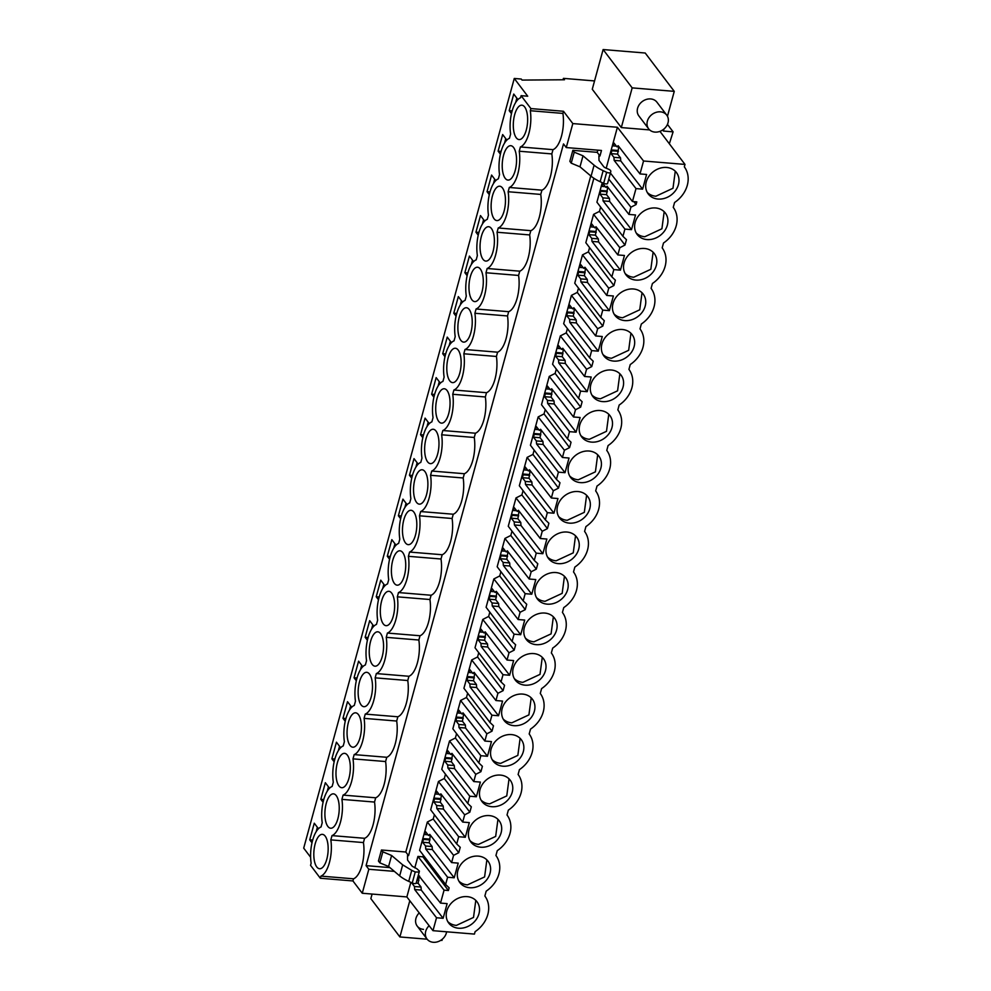 <?xml version="1.0" encoding="UTF-8"?>
<svg xmlns="http://www.w3.org/2000/svg" width="991" height="991" viewBox="0 0 991 991"><rect width="100%" height="100%" fill="white"/><g stroke="black" fill="none" stroke-linecap="round" stroke-linejoin="round"><path stroke-width="1.49" d="M663.97 129.003L663.4 131.047L673.1 131.853L667.451 124.383M594.538 80.928L563.421 78.363L563.037 79.776M562.913 113.408A24.961 10.22 94.7 0 1 553.003 149.653L551.826 153.915L519.234 151.227L520.399 146.953A24.961 10.22 94.7 0 0 528.872 133.475A24.961 10.22 94.7 0 0 530.309 110.719L562.913 113.408L563.495 111.277L530.891 108.576L521.117 95.669L527.72 96.214L514.267 78.462L521.278 79.045L522.059 80.085L564.486 79.763L563.421 78.363M563.495 111.277L572.823 123.578L617.405 127.257L606.331 167.764L606.888 168.495M659.944 131.369L684.992 164.419L643.543 161L617.405 127.257M621.307 127.579L632.171 87.877L603.123 49.55L592.271 89.252L621.307 127.579L649.65 129.92M673.1 131.853L669.346 143.757M667.451 116.269L674.264 91.358L632.171 87.877M372.096 894.068L370.845 898.626L399.893 936.953L409.803 900.732M399.893 936.953L427.146 939.195M440.772 940.323L441.986 940.422L442.32 939.183M423.491 929.372A11.347 9.415 -37.2 0 1 417.211 926.09A11.347 9.415 -37.2 0 1 419.218 912.909M648.647 128.83L638.861 115.91A11.347 9.415 -37.2 0 1 645.389 99.769A11.347 9.415 -37.2 0 1 656.946 102.209L666.732 115.117A11.347 9.415 142.8 0 0 655.175 112.677A11.347 9.415 142.8 0 0 648.647 128.83A11.347 9.415 142.8 0 0 660.204 131.27A11.347 9.415 142.8 0 0 666.732 115.117M514.267 78.462L303.704 848.135L310.629 857.265M517.934 99.571L513.747 94.046L509.201 110.658L511.467 113.643M351.706 707.202L347.519 701.678L342.973 718.289L345.24 721.287M451.438 342.626L447.251 337.101L442.704 353.713L444.971 356.698M462.524 302.119L458.338 296.594L453.791 313.193L456.058 316.191M329.532 788.229L325.345 782.704L320.811 799.303L323.078 802.301M334.153 761.794L331.886 758.796L336.432 742.185L340.619 747.71M362.78 666.695L358.593 661.17L354.047 677.782L356.326 680.78M500.393 154.162L498.114 151.165L502.66 134.553L506.847 140.078M495.76 180.585L491.586 175.06L487.039 191.672L489.306 194.67M473.599 261.599L469.412 256.087L464.878 272.686L467.145 275.684M433.897 397.205L431.63 394.22L436.164 377.608L440.351 383.133M422.81 437.725L420.543 434.727L425.089 418.115L429.276 423.64M384.942 585.681L380.755 580.156L376.221 596.768L378.488 599.753M400.649 518.739L398.382 515.741L402.928 499.13L407.115 504.654M418.19 464.147L414.003 458.622L409.456 475.234L411.736 478.232M396.028 545.174L391.841 539.649L387.295 556.248L389.562 559.246M373.867 626.188L369.68 620.663L365.134 637.275L367.401 640.26M484.686 221.092L480.499 215.567L475.953 232.179L478.219 235.177M318.458 828.736L314.271 823.211L309.725 839.823L311.992 842.808M521.117 95.669L520.523 97.799A24.961 10.22 94.7 0 0 512.05 111.289A24.961 10.22 94.7 0 0 510.613 134.045L509.448 138.319A24.961 10.22 94.7 0 0 500.975 151.796A24.961 10.22 94.7 0 0 499.526 174.552L498.362 178.826A24.961 10.22 94.7 0 0 489.888 192.304A24.961 10.22 94.7 0 0 488.452 215.059L487.287 219.333A24.961 10.22 94.7 0 0 478.814 232.811A24.961 10.22 94.7 0 0 477.365 255.579L476.2 259.84A24.961 10.22 94.7 0 0 467.727 273.318A24.961 10.22 94.7 0 0 466.29 296.086L465.113 300.347A24.961 10.22 94.7 0 0 456.64 313.837A24.961 10.22 94.7 0 0 455.203 336.593L454.039 340.854A24.961 10.22 94.7 0 0 445.566 354.344A24.961 10.22 94.7 0 0 444.117 377.1L442.952 381.374A24.961 10.22 94.7 0 0 434.479 394.852A24.961 10.22 94.7 0 0 433.042 417.607L431.865 421.881A24.961 10.22 94.7 0 0 423.392 435.359A24.961 10.22 94.7 0 0 421.955 458.115L420.791 462.388A24.961 10.22 94.7 0 0 412.318 475.866A24.961 10.22 94.7 0 0 410.869 498.634L409.704 502.895A24.961 10.22 94.7 0 0 401.231 516.373A24.961 10.22 94.7 0 0 399.794 539.141L398.63 543.402A24.961 10.22 94.7 0 0 390.157 556.88A24.961 10.22 94.7 0 0 388.707 579.648L387.543 583.91A24.961 10.22 94.7 0 0 379.07 597.4A24.961 10.22 94.7 0 0 377.633 620.155L376.456 624.429A24.961 10.22 94.7 0 0 367.983 637.907A24.961 10.22 94.7 0 0 366.546 660.663L365.382 664.936A24.961 10.22 94.7 0 0 356.909 678.414A24.961 10.22 94.7 0 0 355.459 701.17L354.295 705.443A24.961 10.22 94.7 0 0 345.822 718.921A24.961 10.22 94.7 0 0 344.385 741.677L343.22 745.95A24.961 10.22 94.7 0 0 334.747 759.428A24.961 10.22 94.7 0 0 333.298 782.196L332.134 786.458A24.961 10.22 94.7 0 0 323.661 799.935A24.961 10.22 94.7 0 0 322.224 822.703L321.047 826.965A24.961 10.22 94.7 0 0 312.574 840.455A24.961 10.22 94.7 0 0 311.137 863.211L310.555 865.341L320.341 878.249L320.923 876.118A24.961 10.22 94.7 0 0 329.396 862.641A24.961 10.22 94.7 0 0 330.833 839.885L331.997 835.611A24.961 10.22 94.7 0 0 340.47 822.134A24.961 10.22 94.7 0 0 341.92 799.365L343.084 795.104A24.961 10.22 94.7 0 0 351.557 781.626A24.961 10.22 94.7 0 0 352.994 758.858L354.171 754.597A24.961 10.22 94.7 0 0 362.644 741.119A24.961 10.22 94.7 0 0 364.081 718.351L365.245 714.09A24.961 10.22 94.7 0 0 373.718 700.6A24.961 10.22 94.7 0 0 375.168 677.844L376.332 673.57A24.961 10.22 94.7 0 0 384.805 660.093A24.961 10.22 94.7 0 0 386.242 637.337L387.407 633.063A24.961 10.22 94.7 0 0 395.88 619.586A24.961 10.22 94.7 0 0 397.329 596.83L398.493 592.556A24.961 10.22 94.7 0 0 406.967 579.078A24.961 10.22 94.7 0 0 408.403 556.31L409.58 552.049A24.961 10.22 94.7 0 0 418.053 538.571A24.961 10.22 94.7 0 0 419.49 515.803L420.655 511.542A24.961 10.22 94.7 0 0 429.128 498.064A24.961 10.22 94.7 0 0 430.577 475.296L431.742 471.035A24.961 10.22 94.7 0 0 440.215 457.545A24.961 10.22 94.7 0 0 441.652 434.789L442.828 430.515A24.961 10.22 94.7 0 0 451.301 417.038A24.961 10.22 94.7 0 0 452.738 394.282L453.903 390.008A24.961 10.22 94.7 0 0 462.376 376.53A24.961 10.22 94.7 0 0 463.825 353.775L464.99 349.501A24.961 10.22 94.7 0 0 473.463 336.023A24.961 10.22 94.7 0 0 474.9 313.267L476.064 308.994A24.961 10.22 94.7 0 0 484.537 295.516A24.961 10.22 94.7 0 0 485.986 272.748L487.151 268.487A24.961 10.22 94.7 0 0 495.624 255.009A24.961 10.22 94.7 0 0 497.061 232.241L498.238 227.98A24.961 10.22 94.7 0 0 506.711 214.49A24.961 10.22 94.7 0 0 508.148 191.734L509.312 187.472A24.961 10.22 94.7 0 0 517.785 173.982A24.961 10.22 94.7 0 0 519.234 151.227M530.309 110.719L530.891 108.576M527.361 114.968A17.243 7.061 94.7 0 1 519.049 139.57A17.243 7.061 94.7 0 1 513.573 129.796A17.243 7.061 94.7 0 1 521.885 105.195A17.243 7.061 94.7 0 1 527.361 114.968M502.487 170.303A17.243 7.061 94.7 0 1 510.799 145.702A17.243 7.061 94.7 0 1 516.274 155.476A17.243 7.061 94.7 0 1 507.962 180.077A17.243 7.061 94.7 0 1 502.487 170.303M435.99 413.358A17.243 7.061 94.7 0 1 444.302 388.757A17.243 7.061 94.7 0 1 449.778 398.531A17.243 7.061 94.7 0 1 441.466 423.132A17.243 7.061 94.7 0 1 435.99 413.358M471.951 317.516A17.243 7.061 94.7 0 1 463.639 342.118A17.243 7.061 94.7 0 1 458.152 332.332A17.243 7.061 94.7 0 1 466.476 307.743A17.243 7.061 94.7 0 1 471.951 317.516M358.42 696.921A17.243 7.061 94.7 0 1 366.732 672.319A17.243 7.061 94.7 0 1 372.207 682.093A17.243 7.061 94.7 0 1 363.895 706.694A17.243 7.061 94.7 0 1 358.42 696.921M460.865 358.024A17.243 7.061 94.7 0 1 452.553 382.625A17.243 7.061 94.7 0 1 447.077 372.851A17.243 7.061 94.7 0 1 455.389 348.25A17.243 7.061 94.7 0 1 460.865 358.024M369.507 656.414A17.243 7.061 94.7 0 1 377.819 631.812A17.243 7.061 94.7 0 1 383.294 641.586A17.243 7.061 94.7 0 1 374.982 666.187A17.243 7.061 94.7 0 1 369.507 656.414M361.133 722.612A17.243 7.061 94.7 0 1 352.808 747.202A17.243 7.061 94.7 0 1 347.333 737.428A17.243 7.061 94.7 0 1 355.645 712.826A17.243 7.061 94.7 0 1 361.133 722.612M405.455 560.572A17.243 7.061 94.7 0 1 397.143 585.173A17.243 7.061 94.7 0 1 391.668 575.387A17.243 7.061 94.7 0 1 399.98 550.798A17.243 7.061 94.7 0 1 405.455 560.572M413.829 494.373A17.243 7.061 94.7 0 1 422.141 469.771A17.243 7.061 94.7 0 1 427.616 479.557A17.243 7.061 94.7 0 1 419.304 504.146A17.243 7.061 94.7 0 1 413.829 494.373M416.542 520.064A17.243 7.061 94.7 0 1 408.218 544.654A17.243 7.061 94.7 0 1 402.742 534.88A17.243 7.061 94.7 0 1 411.054 510.291A17.243 7.061 94.7 0 1 416.542 520.064M394.368 601.079A17.243 7.061 94.7 0 1 386.056 625.68A17.243 7.061 94.7 0 1 380.581 615.907A17.243 7.061 94.7 0 1 388.893 591.305A17.243 7.061 94.7 0 1 394.368 601.079M336.259 777.935A17.243 7.061 94.7 0 1 344.571 753.346A17.243 7.061 94.7 0 1 350.046 763.12A17.243 7.061 94.7 0 1 341.734 787.709A17.243 7.061 94.7 0 1 336.259 777.935M480.325 251.318A17.243 7.061 94.7 0 1 488.637 226.716A17.243 7.061 94.7 0 1 494.113 236.502A17.243 7.061 94.7 0 1 485.801 261.091A17.243 7.061 94.7 0 1 480.325 251.318M338.959 803.627A17.243 7.061 94.7 0 1 330.647 828.228A17.243 7.061 94.7 0 1 325.172 818.442A17.243 7.061 94.7 0 1 333.484 793.853A17.243 7.061 94.7 0 1 338.959 803.627M314.085 858.962A17.243 7.061 94.7 0 1 322.409 834.36A17.243 7.061 94.7 0 1 327.885 844.134A17.243 7.061 94.7 0 1 319.573 868.735A17.243 7.061 94.7 0 1 314.085 858.962M505.187 195.995A17.243 7.061 94.7 0 1 496.875 220.584A17.243 7.061 94.7 0 1 491.4 210.81A17.243 7.061 94.7 0 1 499.712 186.209A17.243 7.061 94.7 0 1 505.187 195.995M483.026 277.009A17.243 7.061 94.7 0 1 474.714 301.598A17.243 7.061 94.7 0 1 469.239 291.825A17.243 7.061 94.7 0 1 477.551 267.236A17.243 7.061 94.7 0 1 483.026 277.009M424.916 453.866A17.243 7.061 94.7 0 1 433.228 429.264A17.243 7.061 94.7 0 1 438.703 439.038A17.243 7.061 94.7 0 1 430.391 463.639A17.243 7.061 94.7 0 1 424.916 453.866M394.368 871.374L368.825 869.268L362.26 893.25L352.932 880.949L353.527 878.806A24.961 10.22 94.7 0 0 363.437 842.573L364.601 838.299L331.997 835.611M368.825 869.268L366.075 865.638L563.507 143.93L566.257 147.56L572.823 123.578M551.826 153.915A24.961 10.22 94.7 0 1 541.916 190.161L509.312 187.472M364.601 838.299A24.961 10.22 94.7 0 0 374.524 802.066L375.688 797.792A24.961 10.22 94.7 0 0 385.598 761.546L386.763 757.285A24.961 10.22 94.7 0 0 396.685 721.039L397.849 716.778A24.961 10.22 94.7 0 0 407.759 680.532L408.936 676.271A24.961 10.22 94.7 0 0 418.846 640.025L420.011 635.751A24.961 10.22 94.7 0 0 429.933 599.518L431.097 595.244A24.961 10.22 94.7 0 0 441.007 559.011L442.184 554.737A24.961 10.22 94.7 0 0 452.094 518.491L453.259 514.23A24.961 10.22 94.7 0 0 463.181 477.984L464.345 473.723A24.961 10.22 94.7 0 0 474.255 437.477L475.42 433.216A24.961 10.22 94.7 0 0 485.342 396.97L486.507 392.696A24.961 10.22 94.7 0 0 496.417 356.463L497.593 352.189A24.961 10.22 94.7 0 0 507.503 315.956L508.668 311.682A24.961 10.22 94.7 0 0 518.59 275.448L519.755 271.175A24.961 10.22 94.7 0 0 529.665 234.929L530.829 230.668A24.961 10.22 94.7 0 0 540.752 194.422L541.916 190.161M445.616 884.48L419.602 850.328L427.344 822.01L453.593 855.332L451.611 862.579L458.214 863.124L454.2 877.778L447.598 877.233L445.616 884.48L449.146 887.825L448.415 890.525L444.067 890.166L417.929 856.422L422.884 856.831L423.33 855.221M427.344 822.01L433.228 819.012L458.759 852.706L460.233 847.317L456.702 843.973L458.684 836.726L465.287 837.271L443.423 809.052L443.2 806.017L440.314 802.289L441.429 795.03M434.405 814.713L433.228 819.012M445.492 774.194L444.315 778.505L438.431 781.503L430.676 809.82L456.702 843.973M456.566 733.687L455.389 737.998L449.518 740.983L441.763 769.313L467.777 803.466L469.759 796.219L476.361 796.764L454.51 768.545L454.274 765.51L451.388 761.782L452.515 754.523M467.653 693.18L466.476 697.478L460.592 700.476L452.85 728.794L478.864 762.959L480.846 755.712L487.448 756.257L465.584 728.026L465.361 724.991L462.475 721.275L463.59 714.015M478.74 652.673L477.563 656.971L471.679 659.969L463.924 688.287L489.95 722.439L491.932 715.205L498.535 715.75L476.671 687.519L476.448 684.484L473.562 680.767L474.677 673.508M489.814 612.165L488.637 616.464L482.753 619.462L475.011 647.78L501.025 681.932L503.007 674.698L509.609 675.243L487.758 647.012L487.522 643.977L484.636 640.248L485.751 633.001M500.901 571.658L499.724 575.957L493.84 578.955L486.098 607.272L512.112 641.425L514.094 634.178L520.696 634.723L498.832 606.504L498.609 603.469L495.723 599.741L496.838 592.494M511.988 531.139L510.811 535.45L504.927 538.447L497.172 566.765L523.198 600.918L525.168 593.671L531.771 594.216L509.919 565.997L509.684 562.962L506.797 559.234L507.925 551.975M523.062 490.632L521.885 494.943L516.001 497.928L508.259 526.258L534.273 560.41L536.255 553.164L542.857 553.709L520.993 525.49L520.77 522.455L517.884 518.727L518.999 511.467M534.149 450.125L532.972 454.423L527.088 457.421L519.334 485.751L545.36 519.903L547.342 512.657L553.944 513.202L532.08 484.983L531.857 481.936L528.971 478.219L530.086 470.96M545.223 409.617L544.047 413.916L538.163 416.914L530.42 445.232L556.434 479.384L558.416 472.15L565.019 472.695L543.167 444.464L542.932 441.429L540.045 437.712L541.173 430.453M556.31 369.11L555.133 373.409L549.249 376.407L541.507 404.724L567.521 438.877L569.503 431.642L576.105 432.187L554.242 403.956L554.019 400.921L551.132 397.193L552.247 389.946M567.397 328.603L566.22 332.902L560.336 335.899L552.582 364.217L578.608 398.37L580.59 391.135L587.192 391.68L565.328 363.449L565.093 360.414L562.219 356.686L563.334 349.439M578.471 288.096L577.295 292.395L571.411 295.392L563.668 323.71L589.682 357.862L591.664 350.616L598.267 351.161L576.415 322.942L576.18 319.907L573.293 316.179L574.408 308.919M589.558 247.577L588.381 251.887L582.497 254.873L574.743 283.203L600.769 317.355L602.751 310.109L609.354 310.654L587.49 282.435L587.267 279.4L584.38 275.671L585.495 268.412M600.633 207.069L599.456 211.38L593.584 214.366L585.83 242.696L611.843 276.848L613.825 269.602L620.428 270.147L598.576 241.928L598.341 238.893L595.455 235.164L596.582 227.905M602.243 182.678L596.916 202.176L622.93 236.329L624.912 229.094L631.515 229.639L609.651 201.408L609.428 198.373L606.542 194.657L607.656 187.398M599.964 155.971L598.923 155.884L598.985 160.431L603.63 166.562A4.534 1.722 -164.7 0 0 605.922 168.086L608.263 169.065A4.534 1.722 -164.7 0 1 610.803 171.418L610.605 172.372A2.725 1.028 -164.7 0 1 610.592 172.397A2.725 1.028 -164.7 0 1 606.665 172.298L603.147 170.675A27.228 10.319 -164.7 0 1 594.092 165.163L583.005 155.81L574.235 152.156L572.86 150.335L597.214 152.341L599.964 155.971L601.475 150.471L566.257 147.56M593.869 178.256L408.552 855.642L407.512 855.555L407.574 860.101L412.219 866.233L416.852 868.735L419.404 871.089L419.193 872.055L415.254 871.981L411.736 870.358L402.68 864.846L391.606 855.481L382.836 851.826L381.461 850.005L378.438 861.03L379.813 862.839L388.583 866.493L399.67 875.858L402.68 864.846M362.26 893.25L406.855 896.929L410.844 882.349M417.929 856.422L414.795 867.881M643.543 161L640 173.921L618.173 145.727L616.836 146.742L613.949 143.014L613.156 145.888L612.537 145.082M444.067 890.166L440.524 903.086L447.127 903.631L443.126 918.298L421.262 890.067L421.026 887.032L418.152 883.303L419.267 876.056M684.992 164.419L684.335 166.847A27.438 22.768 142.8 0 1 674.574 202.498L673.248 207.354A27.438 22.768 142.8 0 1 663.499 243.006L662.174 247.861A27.438 22.768 142.8 0 1 652.412 283.513L651.087 288.369A27.438 22.768 142.8 0 1 641.338 324.02L640 328.888A27.438 22.768 142.8 0 1 630.251 364.539L628.926 369.395A27.438 22.768 142.8 0 1 619.164 405.046L617.839 409.902A27.438 22.768 142.8 0 1 608.09 445.554L606.765 450.41A27.438 22.768 142.8 0 1 597.003 486.061L595.678 490.917A27.438 22.768 142.8 0 1 585.929 526.568L584.591 531.424A27.438 22.768 142.8 0 1 574.842 567.075L573.516 571.943A27.438 22.768 142.8 0 1 563.755 607.594L562.43 612.45A27.438 22.768 142.8 0 1 552.681 648.102L551.343 652.958A27.438 22.768 142.8 0 1 541.594 688.609L540.268 693.465A27.438 22.768 142.8 0 1 530.519 729.116L529.182 733.972A27.438 22.768 142.8 0 1 519.433 769.623L518.107 774.479A27.438 22.768 142.8 0 1 508.346 810.13L507.02 814.986A27.438 22.768 142.8 0 1 497.271 850.65L495.934 855.506A27.438 22.768 142.8 0 1 486.185 891.157L484.859 896.013A27.438 22.768 142.8 0 1 475.098 931.664L474.441 934.092L432.98 930.673L436.523 917.753L443.126 918.298M640 173.921L646.603 174.466L642.602 189.132L620.738 160.901L620.515 157.866L617.628 154.138L618.743 146.891M608.771 179.086L630.908 207.181L636.073 204.555L636.804 201.867L632.456 201.507L635.999 188.587L642.602 189.132M630.908 207.181L628.926 214.428L635.528 214.973L631.515 229.639M593.584 214.366L619.821 247.7L624.987 245.062L625.73 242.374L626.461 239.686L622.93 236.329M619.821 247.7L617.839 254.935L624.441 255.48L620.428 270.147M582.497 254.873L608.747 288.208L613.912 285.569L615.386 280.193L611.843 276.848M608.747 288.208L606.765 295.442L613.367 295.987L609.354 310.654M571.411 295.392L597.66 328.715L602.825 326.089L603.569 323.388L604.299 320.7L600.769 317.355M597.66 328.715L595.678 335.961L602.28 336.506L598.267 351.161M560.336 335.899L586.573 369.222L591.751 366.596L593.213 361.207L589.682 357.862M586.573 369.222L584.591 376.469L591.193 377.014L587.192 391.68M549.249 376.407L575.498 409.729L580.664 407.103L582.138 401.727L578.608 398.37M575.498 409.729L573.516 416.976L580.119 417.521L576.105 432.187M538.163 416.914L564.412 450.236L569.577 447.61L570.32 444.922L571.051 442.234L567.521 438.877M564.412 450.236L562.43 457.483L569.032 458.028L565.019 472.695M527.088 457.421L553.325 490.756L558.503 488.117L559.977 482.741L556.434 479.384M553.325 490.756L551.355 497.99L557.958 498.535L553.944 513.202M516.001 497.928L542.25 531.263L547.416 528.624L548.159 525.936L548.89 523.248L545.36 519.903M542.25 531.263L540.268 538.497L546.871 539.042L542.857 553.709M504.927 538.447L531.164 571.77L536.329 569.144L537.072 566.443L537.803 563.755L534.273 560.41M531.164 571.77L529.182 579.017L535.784 579.562L531.771 594.216M493.84 578.955L520.089 612.277L525.255 609.651L526.729 604.262L523.198 600.918M520.089 612.277L518.107 619.524L524.71 620.069L520.696 634.723M482.753 619.462L509.002 652.784L514.168 650.158L514.911 647.47L515.642 644.769L512.112 641.425M509.002 652.784L507.02 660.031L513.623 660.576L509.609 675.243M471.679 659.969L497.916 693.291L503.094 690.665L504.555 685.289L501.025 681.932M497.916 693.291L495.934 700.538L502.536 701.083L498.535 715.75M460.592 700.476L486.841 733.811L492.007 731.172L493.481 725.796L489.95 722.439M486.841 733.811L484.859 741.045L491.462 741.59L487.448 756.257M449.518 740.983L475.754 774.318L480.92 771.679L481.663 768.991L482.394 766.303L478.864 762.959M475.754 774.318L473.772 781.552L480.375 782.097L476.361 796.764M438.431 781.503L464.68 814.825L469.845 812.186L471.32 806.81L467.777 803.466M464.68 814.825L462.698 822.059L469.3 822.604L465.287 837.271M453.593 855.332L458.759 852.706M658.024 199.055A17.702 14.692 142.8 0 0 675.751 190.26A17.702 14.692 142.8 0 0 676.457 172.57A17.702 14.692 142.8 0 0 666.67 167.467A17.702 14.692 142.8 0 0 648.944 176.262A17.702 14.692 142.8 0 0 648.238 193.951A17.702 14.692 142.8 0 0 658.024 199.055M635.863 280.081A17.702 14.692 142.8 0 0 653.589 271.274A17.702 14.692 142.8 0 0 654.295 253.585A17.702 14.692 142.8 0 0 644.509 248.481A17.702 14.692 142.8 0 0 626.77 257.276A17.702 14.692 142.8 0 0 626.077 274.965A17.702 14.692 142.8 0 0 635.863 280.081M624.776 320.589A17.702 14.692 142.8 0 0 642.515 311.793A17.702 14.692 142.8 0 0 643.209 294.104A17.702 14.692 142.8 0 0 633.422 288.988A17.702 14.692 142.8 0 0 615.696 297.783A17.702 14.692 142.8 0 0 614.99 315.472A17.702 14.692 142.8 0 0 624.776 320.589M511.517 734.591A17.702 14.692 142.8 0 0 493.791 743.386A17.702 14.692 142.8 0 0 493.097 761.076A17.702 14.692 142.8 0 0 502.883 766.192A17.702 14.692 142.8 0 0 520.609 757.384A17.702 14.692 142.8 0 0 521.303 739.695A17.702 14.692 142.8 0 0 511.517 734.591M500.443 775.098A17.702 14.692 142.8 0 0 482.704 783.893A17.702 14.692 142.8 0 0 482.01 801.583A17.702 14.692 142.8 0 0 491.796 806.699A17.702 14.692 142.8 0 0 509.523 797.904A17.702 14.692 142.8 0 0 510.229 780.202A17.702 14.692 142.8 0 0 500.443 775.098M533.691 653.577A17.702 14.692 142.8 0 0 515.952 662.372A17.702 14.692 142.8 0 0 515.258 680.061A17.702 14.692 142.8 0 0 525.044 685.165A17.702 14.692 142.8 0 0 542.771 676.37A17.702 14.692 142.8 0 0 543.464 658.681A17.702 14.692 142.8 0 0 533.691 653.577M558.292 563.644A17.702 14.692 142.8 0 0 576.019 554.849A17.702 14.692 142.8 0 0 576.712 537.159A17.702 14.692 142.8 0 0 566.926 532.043A17.702 14.692 142.8 0 0 549.2 540.838A17.702 14.692 142.8 0 0 548.506 558.528A17.702 14.692 142.8 0 0 558.292 563.644M555.852 572.55A17.702 14.692 142.8 0 0 538.125 581.345A17.702 14.692 142.8 0 0 537.419 599.047A17.702 14.692 142.8 0 0 547.205 604.151A17.702 14.692 142.8 0 0 564.932 595.356A17.702 14.692 142.8 0 0 565.638 577.666A17.702 14.692 142.8 0 0 555.852 572.55M544.765 613.057A17.702 14.692 142.8 0 0 527.039 621.865A17.702 14.692 142.8 0 0 526.345 639.554A17.702 14.692 142.8 0 0 536.119 644.658A17.702 14.692 142.8 0 0 553.858 635.863A17.702 14.692 142.8 0 0 554.551 618.173A17.702 14.692 142.8 0 0 544.765 613.057M480.709 847.206A17.702 14.692 142.8 0 0 498.448 838.411A17.702 14.692 142.8 0 0 499.142 820.721A17.702 14.692 142.8 0 0 489.356 815.605A17.702 14.692 142.8 0 0 471.629 824.401A17.702 14.692 142.8 0 0 470.923 842.09A17.702 14.692 142.8 0 0 480.709 847.206M602.615 401.603A17.702 14.692 142.8 0 0 620.341 392.808A17.702 14.692 142.8 0 0 621.047 375.118A17.702 14.692 142.8 0 0 611.261 370.002A17.702 14.692 142.8 0 0 593.535 378.81A17.702 14.692 142.8 0 0 592.829 396.499A17.702 14.692 142.8 0 0 602.615 401.603M600.174 410.522A17.702 14.692 142.8 0 0 582.448 419.317A17.702 14.692 142.8 0 0 581.754 437.006A17.702 14.692 142.8 0 0 591.528 442.11A17.702 14.692 142.8 0 0 609.267 433.315A17.702 14.692 142.8 0 0 609.961 415.625A17.702 14.692 142.8 0 0 600.174 410.522M589.1 451.029A17.702 14.692 142.8 0 0 571.361 459.824A17.702 14.692 142.8 0 0 570.667 477.513A17.702 14.692 142.8 0 0 580.453 482.617A17.702 14.692 142.8 0 0 598.18 473.822A17.702 14.692 142.8 0 0 598.886 456.133A17.702 14.692 142.8 0 0 589.1 451.029M469.635 887.713A17.702 14.692 142.8 0 0 487.361 878.918A17.702 14.692 142.8 0 0 488.055 861.229A17.702 14.692 142.8 0 0 478.281 856.113A17.702 14.692 142.8 0 0 460.542 864.92A17.702 14.692 142.8 0 0 459.849 882.609A17.702 14.692 142.8 0 0 469.635 887.713M458.548 928.22A17.702 14.692 142.8 0 0 476.275 919.425A17.702 14.692 142.8 0 0 476.981 901.736A17.702 14.692 142.8 0 0 467.195 896.632A17.702 14.692 142.8 0 0 449.468 905.427A17.702 14.692 142.8 0 0 448.762 923.117A17.702 14.692 142.8 0 0 458.548 928.22M646.95 239.574A17.702 14.692 142.8 0 0 664.676 230.767A17.702 14.692 142.8 0 0 665.37 213.077A17.702 14.692 142.8 0 0 655.584 207.974A17.702 14.692 142.8 0 0 637.857 216.769A17.702 14.692 142.8 0 0 637.163 234.458A17.702 14.692 142.8 0 0 646.95 239.574M622.336 329.495A17.702 14.692 142.8 0 0 604.609 338.29A17.702 14.692 142.8 0 0 603.915 355.992A17.702 14.692 142.8 0 0 613.702 361.096A17.702 14.692 142.8 0 0 631.428 352.3A17.702 14.692 142.8 0 0 632.122 334.611A17.702 14.692 142.8 0 0 622.336 329.495M578.013 491.536A17.702 14.692 142.8 0 0 560.287 500.331A17.702 14.692 142.8 0 0 559.581 518.02A17.702 14.692 142.8 0 0 569.367 523.137A17.702 14.692 142.8 0 0 587.106 514.329A17.702 14.692 142.8 0 0 587.799 496.64A17.702 14.692 142.8 0 0 578.013 491.536M513.957 725.672A17.702 14.692 142.8 0 0 531.684 716.877A17.702 14.692 142.8 0 0 532.39 699.188A17.702 14.692 142.8 0 0 522.604 694.084A17.702 14.692 142.8 0 0 504.877 702.879A17.702 14.692 142.8 0 0 504.171 720.568A17.702 14.692 142.8 0 0 513.957 725.672M603.123 49.55L645.215 53.018L674.264 91.358M432.98 930.673L406.855 896.929M352.932 880.949L320.341 878.249M509.201 110.658L512.161 110.893M515.642 102.544L516.844 98.134M342.973 718.289L345.933 718.537M349.414 710.175L350.616 705.778M442.704 353.713L445.665 353.948M449.146 345.586L450.348 341.189M453.791 313.193L456.752 313.441M460.233 305.079L461.434 300.682M320.811 799.303L323.772 799.551M327.241 791.19L328.455 786.792M331.886 758.796L334.847 759.044M338.327 750.683L339.529 746.285M354.047 677.782L357.008 678.03M360.489 669.668L361.69 665.258M498.114 151.165L501.074 151.412M504.555 143.051L505.757 138.641M487.039 191.672L490 191.92M493.481 183.558L494.682 179.16M464.878 272.686L467.839 272.934M471.307 264.572L472.521 260.175M431.63 394.22L434.591 394.455M438.072 386.106L439.273 381.696M420.543 434.727L423.504 434.975M426.985 426.613L428.186 422.203M376.221 596.768L379.181 597.003M382.65 588.642L383.864 584.244M398.382 515.741L401.343 515.989M404.824 507.627L406.025 503.23M409.456 475.234L412.429 475.482M415.898 467.12L417.112 462.723M387.295 556.248L390.256 556.496M393.737 548.134L394.938 543.737M365.134 637.275L368.095 637.51M371.575 629.161L372.777 624.751M475.953 232.179L478.913 232.427M482.394 224.065L483.596 219.668M309.725 839.823L312.685 840.058M316.166 831.697L317.368 827.299M363.437 842.573L330.833 839.885M374.524 802.066L341.92 799.365M375.688 797.792L343.084 795.104M385.598 761.546L352.994 758.858M386.763 757.285L354.171 754.597M396.685 721.039L364.081 718.351M397.849 716.778L365.245 714.09M407.759 680.532L375.168 677.844M408.936 676.271L376.332 673.57M418.846 640.025L386.242 637.337M420.011 635.751L387.407 633.063M429.933 599.518L397.329 596.83M431.097 595.244L398.493 592.556M441.007 559.011L408.403 556.31M442.184 554.737L409.58 552.049M452.094 518.491L419.49 515.803M453.259 514.23L420.655 511.542M463.181 477.984L430.577 475.296M464.345 473.723L431.742 471.035M474.255 437.477L441.652 434.789M475.42 433.216L442.828 430.515M485.342 396.97L452.738 394.282M486.507 392.696L453.903 390.008M496.417 356.463L463.825 353.775M497.593 352.189L464.99 349.501M507.503 315.956L474.9 313.267M508.668 311.682L476.064 308.994M518.59 275.448L485.986 272.748M519.755 271.175L487.151 268.487M529.665 234.929L497.061 232.241M530.829 230.668L498.238 227.98M540.752 194.422L508.148 191.734M553.003 149.653L520.399 146.953M353.527 878.806L320.923 876.118M389.897 867.608L366.075 865.638M381.461 850.005L405.802 852.012L408.552 855.642M590.76 175.915L405.802 852.012M572.86 150.335L569.85 161.347L571.225 163.168L579.995 166.822L591.082 176.187A27.228 10.319 -164.7 0 0 600.137 181.7L603.655 183.323A2.725 1.028 -164.7 0 0 607.582 183.422A2.725 1.028 -164.7 0 1 607.582 183.422L610.592 172.422M597.808 150.161L597.214 152.341M448.415 890.525L422.884 856.831M447.598 877.233L425.758 849.039L432.349 849.56L432.113 846.525L429.227 842.796L430.342 835.549M429.376 839.092L422.81 838.584L423.43 839.402L422.649 842.276L425.535 846.004L425.758 849.039M451.611 862.579L429.772 834.372L428.434 835.388L425.548 831.672L424.767 834.546L424.136 833.741M458.684 836.726L436.845 808.532L443.423 809.052M440.462 798.585L433.897 798.065L434.516 798.895L433.736 801.769L436.61 805.497L436.845 808.532M462.698 822.059L440.859 793.865L439.521 794.881L436.635 791.165L435.842 794.039L435.222 793.221M444.315 778.505L469.845 812.186M469.759 796.219L447.92 768.025L454.51 768.545M451.537 758.078L444.984 757.558L445.603 758.388L444.81 761.261L447.697 764.99L447.92 768.025M473.772 781.552L451.933 753.358L450.595 754.374L447.721 750.645L446.929 753.532L446.297 752.714M455.389 737.998L480.92 771.679M480.846 755.712L459.006 727.518L465.584 728.026M462.624 717.571L456.058 717.05L456.678 717.88L455.897 720.754L458.783 724.483L459.006 727.518M484.859 741.045L463.02 712.851L461.682 713.867L458.796 710.138L458.015 713.012L457.384 712.207M466.476 697.478L492.007 731.172M491.932 715.205L470.093 687.011L476.671 687.519M473.698 677.064L467.145 676.543L467.764 677.373L466.972 680.247L469.858 683.976L470.093 687.011M495.934 700.538L474.107 672.344L472.769 673.36L469.883 669.631L469.09 672.505L468.47 671.7M477.563 656.971L503.094 690.665M503.007 674.698L481.168 646.491L487.758 647.012M484.785 636.544L478.219 636.036L478.839 636.854L478.058 639.74L480.945 643.456L481.168 646.491M507.02 660.031L485.181 631.837L483.843 632.853L480.957 629.124L480.177 631.998L479.545 631.193M488.637 616.464L514.168 650.158M514.094 634.178L492.254 605.984L498.832 606.504M495.872 596.037L489.306 595.529L489.926 596.347L489.145 599.221L492.031 602.949L492.254 605.984M518.107 619.524L496.268 591.33L494.93 592.333L492.044 588.617L491.251 591.491L490.632 590.686M499.724 575.957L525.255 609.651M525.168 593.671L503.341 565.477L509.919 565.997M506.946 555.53L500.393 555.01L501.012 555.84L500.22 558.713L503.106 562.442L503.341 565.477M529.182 579.017L507.342 550.81L506.017 551.826L503.131 548.11L502.338 550.984L501.719 550.166M510.811 535.45L536.329 569.144M536.255 553.164L514.416 524.97L520.993 525.49M518.033 515.023L511.467 514.502L512.087 515.332L511.306 518.206L514.193 521.935L514.416 524.97M540.268 538.497L518.429 510.303L517.091 511.319L514.205 507.59L513.425 510.476L512.793 509.659M521.885 494.943L547.416 528.624M547.342 512.657L525.503 484.463L532.08 484.983M529.107 474.516L522.554 473.995L523.174 474.825L522.381 477.699L525.267 481.428L525.503 484.463M551.355 497.99L529.516 469.796L528.178 470.812L525.292 467.083L524.499 469.957L523.88 469.152M532.972 454.423L558.503 488.117M558.416 472.15L536.577 443.956L543.167 444.464M540.194 434.008L533.629 433.488L534.26 434.318L533.468 437.192L536.354 440.921L536.577 443.956M562.43 457.483L540.591 429.289L539.253 430.305L536.366 426.576L535.586 429.45L534.954 428.645M544.047 413.916L569.577 447.61M569.503 431.642L547.664 403.448L554.242 403.956M551.281 393.489L544.716 392.981L545.335 393.811L544.555 396.685L547.441 400.401L547.664 403.448M573.516 416.976L551.677 388.782L550.339 389.797L547.453 386.069L546.673 388.943L546.041 388.138M555.133 373.409L580.664 407.103M580.59 391.135L558.751 362.929L565.328 363.449M555.79 352.486L556.422 353.291L555.629 356.178L558.515 359.894L558.751 362.929M584.591 376.469L562.752 348.275L561.426 349.29L558.54 345.562L557.747 348.436L557.128 347.63M566.22 332.902L591.751 366.596M591.664 350.616L569.825 322.422L576.415 322.942M573.442 312.475L566.877 311.967L567.496 312.784L566.716 315.658L569.602 319.387L569.825 322.422M595.678 335.961L573.839 307.755L572.501 308.771L569.614 305.055L568.834 307.928L568.202 307.123M577.295 292.395L602.825 326.089M602.751 310.109L580.912 281.915L587.49 282.435M584.529 271.968L577.964 271.447L578.583 272.277L577.79 275.151L580.676 278.88L580.912 281.915M606.765 295.442L584.925 267.248L583.588 268.264L580.701 264.535L579.908 267.421L579.289 266.604M588.381 251.887L613.912 285.569M613.825 269.602L591.986 241.408L598.576 241.928M595.603 231.46L589.038 230.94L589.67 231.77L588.877 234.644L591.763 238.373L591.986 241.408M617.839 254.935L596 226.741L594.662 227.757L591.788 224.028L590.995 226.902L590.363 226.097M599.456 211.38L624.987 245.062M624.912 229.094L603.073 200.9L609.651 201.408M606.69 190.953L600.125 190.433L600.744 191.263L599.964 194.137L602.85 197.866L603.073 200.9M628.926 214.428L607.087 186.234L605.749 187.249L602.862 183.521L602.082 186.395L601.45 185.59M633.844 201.619L636.073 204.555M632.456 201.507L610.419 173.053M635.999 188.587L614.16 160.393L620.738 160.901M617.765 150.434L611.212 149.926L611.831 150.756L611.038 153.63L613.925 157.346L614.16 160.393M416.17 883.092L419.193 872.068L416.183 883.068A2.725 1.028 -164.7 0 1 416.17 883.092A2.725 1.028 -164.7 0 1 412.244 882.993L408.726 881.371A27.228 10.319 -164.7 0 1 399.67 875.858M436.523 917.753L414.684 889.546L421.262 890.067M411.587 882.696L414.449 886.511L414.684 889.546M440.524 903.086L418.351 875.152M613.156 145.888L616.365 146.135M616.836 146.742L619.09 146.916M454.2 877.778L432.349 849.56M647.272 192.452A17.702 14.692 142.8 0 0 655.881 196.23L672.988 188.265L675.267 171.22M625.11 273.479A17.702 14.692 142.8 0 0 633.72 277.245L650.827 269.292L653.106 252.234M614.024 313.986A17.702 14.692 142.8 0 0 622.633 317.752L639.74 309.799L642.019 292.754M492.118 759.589A17.702 14.692 142.8 0 0 500.728 763.355L517.847 755.39L520.114 738.345M481.044 800.096A17.702 14.692 142.8 0 0 489.653 803.862L506.76 795.909L509.04 778.852M514.292 678.562A17.702 14.692 142.8 0 0 522.901 682.341L540.008 674.375L542.275 657.33M547.528 557.041A17.702 14.692 142.8 0 0 556.137 560.807L573.256 552.854L575.523 535.797M536.453 597.548A17.702 14.692 142.8 0 0 545.062 601.314L562.17 593.361L564.449 576.316M525.366 638.055A17.702 14.692 142.8 0 0 533.976 641.821L551.083 633.868L553.362 616.823M469.957 840.603A17.702 14.692 142.8 0 0 478.566 844.369L495.673 836.416L497.953 819.371M591.862 395A17.702 14.692 142.8 0 0 600.472 398.778L617.579 390.813L619.858 373.768M580.776 435.507A17.702 14.692 142.8 0 0 589.385 439.286L606.492 431.32L608.771 414.275M569.701 476.014A17.702 14.692 142.8 0 0 578.31 479.793L595.418 471.827L597.684 454.782M458.883 881.11A17.702 14.692 142.8 0 0 467.479 884.876L484.599 876.924L486.866 859.878M447.796 921.618A17.702 14.692 142.8 0 0 456.405 925.396L473.512 917.431L475.791 900.385M636.185 232.959A17.702 14.692 142.8 0 0 644.794 236.738L661.914 228.772L664.181 211.727M602.949 354.493A17.702 14.692 142.8 0 0 611.546 358.259L628.666 350.306L630.933 333.261M558.614 516.534A17.702 14.692 142.8 0 0 567.224 520.3L584.331 512.335L586.61 495.289M503.205 719.07A17.702 14.692 142.8 0 0 511.814 722.848L528.921 714.883L531.201 697.837M382.836 851.826L379.813 862.839M574.235 152.156L571.225 163.168M425.535 846.004L432.113 846.525M422.649 842.276L429.227 842.796M423.43 839.402L430.02 839.922M424.767 834.546L427.976 834.794M428.434 835.388L430.701 835.574M436.61 805.497L443.2 806.017M433.736 801.769L440.314 802.289M434.516 798.895L441.094 799.415M435.842 794.039L439.05 794.287M439.521 794.881L441.775 795.067M447.697 764.99L454.274 765.51M444.81 761.261L451.388 761.782M445.603 758.388L452.181 758.908M446.929 753.532L450.137 753.779M450.595 754.374L452.862 754.547M458.783 724.483L465.361 724.991M455.897 720.754L462.475 721.275M456.678 717.88L463.268 718.388M458.015 713.012L461.224 713.272M461.682 713.867L463.949 714.04M469.858 683.976L476.448 684.484M466.972 680.247L473.562 680.767M467.764 677.373L474.342 677.881M469.09 672.505L472.298 672.765M472.769 673.36L475.023 673.533M480.945 643.456L487.522 643.977M478.058 639.74L484.636 640.248M478.839 636.854L485.429 637.374M480.177 631.998L483.385 632.246M483.843 632.853L486.11 633.026M492.031 602.949L498.609 603.469M489.145 599.221L495.723 599.741M489.926 596.347L496.503 596.867M491.251 591.491L494.472 591.738M494.93 592.333L497.185 592.519M503.106 562.442L509.684 562.962M500.22 558.713L506.797 559.234M501.012 555.84L507.59 556.36M502.338 550.984L505.546 551.231M506.017 551.826L508.272 552.012M514.193 521.935L520.77 522.455M511.306 518.206L517.884 518.727M512.087 515.332L518.677 515.853M513.425 510.476L516.633 510.724M517.091 511.319L519.358 511.492M525.267 481.428L531.857 481.936M522.381 477.699L528.971 478.219M523.174 474.825L529.751 475.346M524.499 469.957L527.707 470.217M528.178 470.812L530.433 470.985M536.354 440.921L542.932 441.429M533.468 437.192L540.045 437.712M534.26 434.318L540.838 434.826M535.586 429.45L538.794 429.71M539.253 430.305L541.52 430.478M547.441 400.401L554.019 400.921M544.555 396.685L551.132 397.193M545.335 393.811L551.913 394.319M546.673 388.943L549.881 389.19M550.339 389.797L552.594 389.971M558.515 359.894L565.093 360.414M555.629 356.178L562.219 356.686M556.422 353.291L562.999 353.812M555.802 352.474L562.355 352.982M557.747 348.436L560.956 348.683M561.426 349.29L563.681 349.464M569.602 319.387L576.18 319.907M566.716 315.658L573.293 316.179M567.496 312.784L574.086 313.305M568.834 307.928L572.042 308.176M572.501 308.771L574.768 308.957M580.676 278.88L587.267 279.4M577.79 275.151L584.38 275.671M578.583 272.277L585.161 272.798M579.908 267.421L583.117 267.669M583.588 268.264L585.842 268.45M591.763 238.373L598.341 238.893M588.877 234.644L595.455 235.164M589.67 231.77L596.248 232.29M590.995 226.902L594.204 227.162M594.662 227.757L596.929 227.93M602.85 197.866L609.428 198.373M599.964 194.137L606.542 194.657M600.744 191.263L607.334 191.771M602.082 186.395L605.29 186.655M605.749 187.249L608.016 187.423M613.925 157.346L620.515 157.866M611.038 153.63L617.628 154.138M611.831 150.756L618.409 151.264M583.005 155.81L579.995 166.822M391.606 855.481L388.583 866.493M414.449 886.511L421.026 887.032M416.158 883.154L418.152 883.303M416.951 880.281L418.933 880.429M417.149 879.513L418.289 879.599M418.128 875.957L419.614 876.081M429.128 925.693A11.347 9.415 142.8 0 0 426.997 939.01A11.347 9.415 142.8 0 0 438.555 941.45A11.347 9.415 142.8 0 0 446.619 931.8M603.147 170.675L600.137 181.7M594.092 165.163L591.082 176.187M606.665 172.298L603.655 183.323M408.726 881.371L411.736 870.358M412.244 882.993L415.254 871.981M610.592 172.397L607.582 183.422M417.211 926.09L426.997 939.01"/></g></svg>
